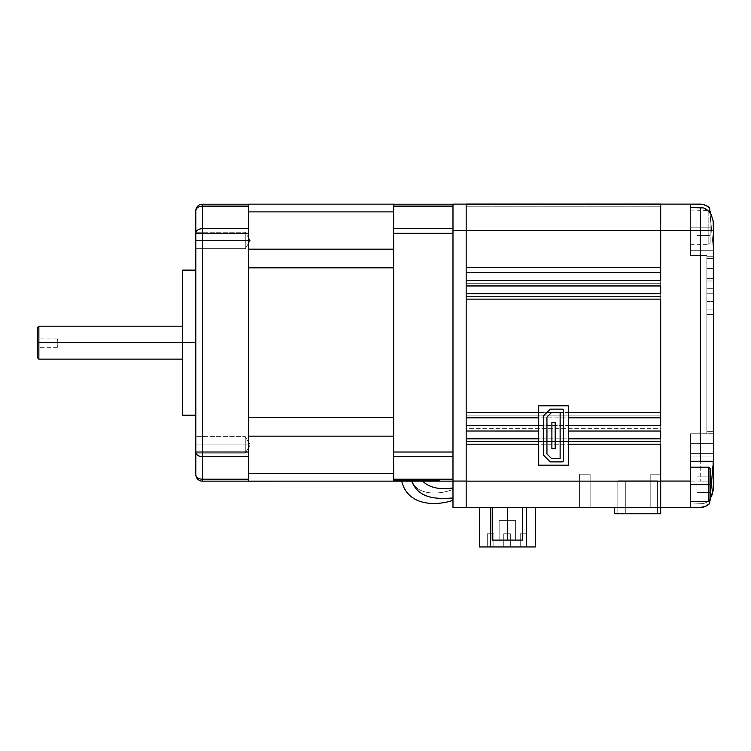 <?xml version="1.0" encoding="UTF-8"?>
<svg xmlns="http://www.w3.org/2000/svg" width="751" height="751" viewBox="0 0 751 751"><rect width="100%" height="100%" fill="white"/><g stroke="black" fill="none" stroke-linecap="round" stroke-linejoin="round"><path stroke-width="0.56" stroke-dasharray="3.75 2.82" d="M57.329 342.663L57.329 338.044L57.329 342.663L37.55 342.663L57.329 342.663L37.55 342.663L37.55 327.492L37.55 347.281L37.55 342.663L57.329 342.663L57.329 347.281L57.329 342.663M412.102 480.48L401.55 480.48L401.644 481.138L401.55 480.48L412.102 480.48C415.678 494.74 438.011 495.529 452.984 489.352C438.011 495.529 415.678 494.74 412.102 480.48M452.984 496.467L452.984 487.981C438.931 489.999 428.605 487.493 421.987 480.48L411.435 480.48L411.623 481.138L411.435 480.48C418.776 500.495 439.795 498.664 452.984 498.044L452.984 487.981C438.931 489.999 428.605 487.493 421.987 480.48L411.435 480.48L421.987 480.48L411.435 480.48L421.987 480.48L411.435 480.48L421.987 480.48L422.344 481.138L421.987 480.48L411.435 480.48C418.776 500.495 439.795 498.664 452.984 498.044L452.984 497.678M452.984 493.003L452.984 496.139M708.831 227.196L708.831 244.338L708.831 227.196L690.366 227.196L708.831 227.196L708.831 244.338L708.831 227.196L690.366 227.196L690.366 244.338L690.366 210.055L690.366 227.196L690.366 210.055L690.366 227.196L708.831 227.196L708.831 210.055L708.831 227.196M710.155 212.58L710.155 243.024L710.155 211.369L710.155 235.439L710.155 218.954L696.966 218.954L696.966 227.196L710.155 227.196L696.966 227.196L696.966 218.954L710.155 218.954L696.966 218.954L710.155 218.954L710.155 235.439L696.966 235.439L696.966 227.196L710.155 227.196L696.966 227.196L696.966 235.439L710.155 235.439L696.966 235.439L710.155 235.439L710.155 212.749M708.831 501.518L708.831 484.367L708.831 501.518M710.155 484.367L710.155 500.194L710.155 468.54L710.155 492.609L710.155 476.125L696.966 476.125L696.966 484.367L710.155 484.367L696.966 484.367L696.966 476.125L710.155 476.125L696.966 476.125L710.155 476.125L710.155 492.609L696.966 492.609L696.966 484.367L710.155 484.367L696.966 484.367L696.966 492.609L710.155 492.609L696.966 492.609L710.155 492.609L710.155 484.367M690.366 484.367L708.831 484.367L690.366 484.367L690.366 501.518L690.366 484.367M713.45 230.491L713.45 461.292L709.592 503.583L705.311 506.446L700.261 507.451A13.189 13.189 0 0 0 709.592 503.583L705.311 506.446L700.261 507.451A13.189 13.189 0 0 0 709.592 503.583L705.311 506.446L700.261 507.451A13.189 13.189 0 0 0 709.592 503.583L705.311 506.446L700.261 507.451A13.189 13.189 0 0 0 709.592 503.583A13.189 13.189 0 0 1 700.261 507.451A13.189 13.189 0 0 0 709.592 503.583A13.189 13.189 0 0 1 700.261 507.451A13.189 13.189 0 0 0 709.592 503.583A13.189 13.189 0 0 1 700.261 507.451A13.189 13.189 0 0 0 709.592 503.583A13.189 13.189 0 0 1 700.261 507.451A13.189 13.189 0 0 0 709.592 503.583A13.189 13.189 0 0 1 700.261 507.451L690.366 507.451L690.366 433.796L690.366 504.099L703.593 503.611L706.653 502.184L710.155 498.814L706.653 502.184L703.593 503.611L690.366 504.099L690.366 433.796L706.86 433.796L706.86 255.424L706.86 433.796L706.86 255.424L706.86 433.796L706.86 255.424L706.86 433.796L706.86 255.424L706.86 433.796L706.86 255.424L706.86 433.796L706.86 255.424L706.86 433.796L706.86 255.424L706.86 433.796L706.86 255.424L706.86 433.796L706.86 255.424L706.86 433.796L706.86 288.731L713.45 288.731L706.86 288.731L706.86 301.583L713.45 301.583L713.45 288.731L706.86 288.731L706.86 255.424L690.366 255.424L690.366 204.122L690.366 255.424L690.366 204.122L702.833 204.375L707.592 206.337L709.592 207.98L713.45 250.28L713.45 288.731L706.86 288.731L706.86 255.424L690.366 255.424L690.366 204.122L702.833 204.375L707.592 206.337L709.592 207.98L713.45 250.28L713.45 293.247L706.86 293.247L706.86 301.583L713.45 301.583L713.45 293.247L706.86 293.247L706.86 255.424L690.366 255.424L690.366 204.122L702.833 204.375L707.592 206.337L709.592 207.98L713.45 250.28L713.45 293.247L706.86 293.247L706.86 255.424L690.366 255.424L690.366 204.122L702.833 204.375L707.592 206.337L709.592 207.98L713.45 250.28L713.45 288.731L713.45 250.28L713.45 256.232L706.86 256.232L706.86 268.605L713.45 268.605L713.45 256.232L706.86 256.232L706.86 255.424L690.366 255.424L690.366 204.122L700.261 204.122L690.366 204.122L700.261 204.122L690.366 204.122L700.261 204.122L690.366 204.122L700.261 204.122L690.366 204.122L700.261 204.122L690.366 204.122L700.261 204.122L690.366 204.122L690.366 230.491L660.692 230.491L660.692 204.122L700.261 204.122A13.189 13.189 0 0 1 709.592 207.98L713.45 250.28L713.45 258.644L706.86 258.644L706.86 268.605L713.45 268.605L713.45 258.644L706.86 258.644L706.86 255.424L690.366 255.424L690.366 204.122L700.261 204.122A13.189 13.189 0 0 1 709.592 207.98A13.189 13.189 0 0 0 700.261 204.122A13.189 13.189 0 0 1 709.592 207.98A13.189 13.189 0 0 0 700.261 204.122A13.189 13.189 0 0 1 709.592 207.98A13.189 13.189 0 0 0 700.261 204.122A13.189 13.189 0 0 1 709.592 207.98A13.189 13.189 0 0 0 700.261 204.122A13.189 13.189 0 0 1 709.592 207.98A13.189 13.189 0 0 0 700.261 204.122A13.189 13.189 0 0 1 709.592 207.98A13.189 13.189 0 0 0 700.261 204.122L705.311 205.126L709.592 207.98A13.189 13.189 0 0 0 700.261 204.122L705.311 205.126L709.592 207.98A13.189 13.189 0 0 0 700.261 204.122L705.311 205.126L709.592 207.98L713.45 250.28L713.45 258.644L706.86 258.644L706.86 255.424L690.366 255.424L690.366 250.28L713.45 250.28L713.45 256.232L706.86 256.232L706.86 255.424L690.366 255.424L690.366 250.28L713.45 250.28L690.366 250.28L713.45 250.28L713.45 433.721L690.366 433.796L690.366 443.681L713.45 443.681L713.45 431.309L706.86 431.309L706.86 433.796L690.366 433.796L690.366 443.681L713.45 443.681L713.45 433.721L706.86 433.721L706.86 278.574L713.45 278.574L713.45 433.721L706.86 433.721L706.86 278.574L713.45 278.574L713.45 461.292L690.366 461.292L690.366 440.912L690.366 461.292L713.45 461.292L690.366 461.292L690.366 453.651L713.45 453.651L713.45 431.309L706.86 431.309L706.86 280.987L713.45 280.987L713.45 431.309L706.86 431.309L706.86 280.987L713.45 280.987L713.45 431.309L713.45 250.28L713.45 461.292L713.45 250.28L713.45 461.292L713.45 250.28L713.45 461.292L713.45 250.28L713.45 461.292L713.45 250.28L713.45 461.292L713.45 250.28L713.45 461.292L713.45 250.28L713.45 461.292L713.45 250.28L690.366 250.28L713.45 250.28L713.45 484.001L713.45 481.072L700.261 481.072L713.45 481.072L713.45 250.28L713.45 461.292L709.592 503.583A13.189 13.189 0 0 1 700.261 507.451L690.366 507.451L690.366 433.796L690.366 461.292L690.366 456.064L713.45 456.064L709.592 503.583A13.189 13.189 0 0 1 700.261 507.451L660.692 507.451L660.692 481.072L700.261 481.072L700.261 250.28L690.366 250.28L690.366 230.491L660.692 230.491L660.692 267.356L660.692 204.056L466.174 204.056L660.692 204.056L466.174 204.056L660.692 204.056L466.174 204.056L660.692 204.056L466.174 204.056L660.692 204.056L466.174 204.056L660.692 204.056L466.174 204.056L660.692 204.056L660.692 230.426L466.174 230.426L466.174 267.356L466.174 230.426L660.692 230.426L660.692 272.763L660.692 270.06L466.174 270.06L466.174 272.763L660.692 272.763L660.692 280.545L660.692 272.763L466.174 272.763L466.174 280.545L660.692 280.545L660.692 267.356L466.174 267.356L466.174 230.491L452.984 230.491L452.984 206.121L393.637 206.112L393.637 204.188L452.984 204.188L452.984 228.633L452.984 204.122L660.692 204.056L466.174 204.056L660.692 204.056L660.692 285.953L660.692 283.249L466.174 283.249L466.174 285.953L660.692 285.953L660.692 293.735L660.692 285.953L466.174 285.953L466.174 293.735L660.692 293.735L660.692 280.545L466.174 280.545L466.174 267.356L660.692 267.356L660.692 272.538L660.692 270.06L466.174 270.06L466.174 280.545L466.174 204.122L466.174 230.491L466.174 204.188L466.174 230.491L452.984 230.491L452.984 481.072L452.984 204.122L466.174 204.122M37.55 357.823L37.55 342.663L37.55 357.823M38.864 342.663L38.864 359.147L38.864 342.663L195.88 342.663L195.88 415.2L195.88 263.535L195.88 421.79L195.88 263.535L195.88 415.2L195.88 270.125L195.88 342.663L182.624 342.663L182.624 359.147L182.624 342.663L38.864 342.663L38.864 326.178L38.864 342.663M250.214 444.874L245.267 444.874C245.267 434.238 245.267 434.238 245.267 444.874C245.267 434.238 245.267 434.238 245.267 444.874L245.267 436.631L245.267 444.874L195.814 444.874L245.267 444.874C245.267 434.238 245.267 434.238 245.267 444.874C245.267 434.238 245.267 434.238 245.267 444.874L245.267 436.631L245.267 444.874L195.814 444.874L195.814 436.631L195.814 444.874L245.267 444.874L195.814 444.874L195.814 436.631L195.814 453.116L195.814 436.631L195.814 453.116L195.814 444.874L245.267 444.874L245.267 453.116L245.267 444.874L250.214 444.874L245.267 444.874C245.267 455.5 245.267 455.5 245.267 444.874C245.267 455.5 245.267 455.5 245.267 444.874L195.814 444.874L195.814 453.116L195.814 444.874L245.267 444.874L245.267 453.116L245.267 444.874L250.214 444.874L245.267 436.631L195.814 436.631L245.267 436.631L250.214 444.874L245.267 453.116L195.814 453.116L195.814 444.874L195.814 453.116L245.267 453.116L250.214 444.874M250.214 240.451L245.267 240.451C245.267 229.815 245.267 229.815 245.267 240.451C245.267 229.815 245.267 229.815 245.267 240.451L245.267 232.209L245.267 240.451L195.814 240.451L245.267 240.451C245.267 229.815 245.267 229.815 245.267 240.451C245.267 229.815 245.267 229.815 245.267 240.451L245.267 232.209L245.267 240.451L195.814 240.451L195.814 232.209L195.814 240.451L245.267 240.451L195.814 240.451L195.814 232.209L195.814 248.694L195.814 232.209L195.814 248.694L195.814 240.451L245.267 240.451L245.267 248.694L245.267 240.451L250.214 240.451L245.267 240.451C245.267 251.087 245.267 251.087 245.267 240.451C245.267 251.087 245.267 251.087 245.267 240.451L195.814 240.451L195.814 248.694L195.814 240.451L245.267 240.451L245.267 248.694L245.267 240.451L250.214 240.451L245.267 232.209L195.814 232.209L245.267 232.209L250.214 240.451L245.267 248.694L195.814 248.694L195.814 240.451L195.814 248.694L245.267 248.694L250.214 240.451M182.624 415.2L182.624 270.125L182.624 415.2M499.143 520.312L515.627 520.312L515.627 540.091L499.143 540.091L499.143 520.312L515.627 520.312L515.627 540.091L499.143 540.091L499.143 520.312L499.143 540.091L507.385 540.091L507.385 507.122L522.546 507.122L492.215 507.122L522.546 507.122L492.215 507.122L507.385 507.122L492.215 507.122L492.215 540.091L522.546 540.091L522.546 507.122L507.385 507.122L507.385 540.091L522.546 540.091L522.546 507.122L522.546 540.091L522.546 507.122L507.385 507.122L522.546 507.122L522.546 540.091L499.143 540.091L507.385 540.091L507.385 507.122L492.215 507.122L507.385 507.122L507.385 540.091L522.546 540.091L507.385 540.091L507.385 507.122L522.546 507.122L522.546 540.091L492.215 540.091L492.215 507.122L492.215 540.091L507.385 540.091L492.215 540.091L492.215 507.122L492.215 540.091L515.627 540.091L499.143 540.091L515.627 540.091L515.627 520.312L499.143 520.312L499.143 540.091L515.627 540.091L515.627 520.312L499.143 520.312M487.268 533.764L493.867 533.764L493.867 546.944L487.268 546.944L487.268 533.764L493.867 533.764L493.867 546.944L487.268 546.944L487.268 533.764L493.867 533.764L493.867 546.944L487.268 546.944L487.268 533.764L493.867 533.764L493.867 546.944L487.268 546.944L487.268 533.764L493.867 533.764L493.867 546.944L487.268 546.944L487.268 533.764L487.268 546.944L493.867 546.944L487.268 546.944L493.867 546.944L487.268 546.944L493.867 546.944L487.268 546.944L493.867 546.944L487.268 546.944L493.867 546.944L487.268 546.944L493.867 546.944L493.867 533.764L487.268 533.764L487.268 546.944L493.867 546.944L493.867 533.764L487.268 533.764L487.268 546.944L493.867 546.944L493.867 533.764L487.268 533.764L487.268 546.944L493.867 546.944L493.867 533.764L487.268 533.764L487.268 546.944L493.867 546.944L493.867 533.764L487.268 533.764M503.752 533.764L510.351 533.764L510.351 546.944L503.752 546.944L503.752 533.764L510.351 533.764L510.351 546.944L503.752 546.944L503.752 533.764L510.351 533.764L510.351 546.944L503.752 546.944L503.752 533.764L510.351 533.764L510.351 546.944L503.752 546.944L503.752 533.764L510.351 533.764L510.351 546.944L503.752 546.944L503.752 533.764L503.752 546.944L510.351 546.944L503.752 546.944L510.351 546.944L503.752 546.944L510.351 546.944L503.752 546.944L510.351 546.944L503.752 546.944L510.351 546.944L503.752 546.944L510.351 546.944L510.351 533.764L503.752 533.764L503.752 546.944L510.351 546.944L510.351 533.764L503.752 533.764L503.752 546.944L510.351 546.944L510.351 533.764L503.752 533.764L503.752 546.944L510.351 546.944L510.351 533.764L503.752 533.764L503.752 546.944L510.351 546.944L510.351 533.764L503.752 533.764M520.246 533.764L526.836 533.764L526.836 546.944L520.246 546.944L520.246 533.764L526.836 533.764L526.836 546.944L520.246 546.944L520.246 533.764L526.836 533.764L526.836 546.944L520.246 546.944L520.246 533.764L526.836 533.764L526.836 546.944L520.246 546.944L520.246 533.764L526.836 533.764L526.836 546.944L520.246 546.944L520.246 533.764L520.246 546.944L526.836 546.944L520.246 546.944L526.836 546.944L520.246 546.944L526.836 546.944L520.246 546.944L526.836 546.944L520.246 546.944L526.836 546.944L520.246 546.944L526.836 546.944L526.836 533.764L520.246 533.764L520.246 546.944L526.836 546.944L526.836 533.764L520.246 533.764L520.246 546.944L526.836 546.944L526.836 533.764L520.246 533.764L520.246 546.944L526.836 546.944L526.836 533.764L520.246 533.764L520.246 546.944L526.836 546.944L526.836 533.764L520.246 533.764M466.174 296.438L466.174 299.142L660.692 299.142L660.692 296.438L466.174 296.438L466.174 412.43L660.692 412.43L660.692 417.838L660.692 415.134L466.174 415.134L466.174 417.838L660.692 417.838L660.692 431.018L660.692 428.323L466.174 428.323L466.174 431.027L660.692 431.018L660.692 444.207L660.692 441.504L466.174 441.504L466.174 444.207L660.692 444.207L660.692 507.516L660.692 444.207L466.174 444.207L466.174 481.138L660.692 481.138L660.692 431.018L466.174 431.027L466.174 417.838L466.174 425.62L660.692 425.62L660.692 417.838L466.174 417.838L466.174 280.545L466.174 293.735L466.174 280.545L466.174 283.249L660.692 283.249L660.692 280.545L660.692 412.43L660.692 299.142L466.174 299.142L466.174 412.43L466.174 293.735L466.174 296.438L660.692 296.438L660.692 293.735L466.174 293.735L466.174 299.142L466.174 296.438M551.61 458.589L560.133 458.589L560.133 412.43L551.61 412.43L546.944 417.087L546.944 453.923L551.61 458.589M555.186 448.694L551.891 448.694L551.891 422.315L555.186 422.315L555.186 448.694L551.891 448.694L551.891 422.315L555.186 422.315L555.186 448.694M568.376 465.179L538.702 465.179L538.702 405.831L568.376 405.831L568.376 465.179L568.376 405.831M562.621 461.781A1.314 1.314 0 0 1 562.114 461.884L550.248 461.884L543.649 455.294L550.248 461.884L562.114 461.884L563.334 461.067L563.438 410.45L562.621 409.229L550.248 409.126L543.649 415.725L543.649 455.294L543.649 415.725L550.248 409.126L562.114 409.126A1.314 1.314 0 0 1 562.621 409.229M700.261 204.122L705.311 205.126L709.592 207.98L713.45 250.28L710.005 212.552L713.45 250.28L713.45 461.292L709.592 503.583L705.311 506.446L700.261 507.451L660.692 507.516L660.692 444.207L660.692 507.451L466.174 507.188L660.692 507.188L466.174 507.188L548.596 507.122L466.174 507.451L466.174 438.8L660.692 438.8L660.692 293.735L660.692 412.43L466.174 412.43L466.174 415.134L660.692 415.134L660.692 412.43L660.692 425.62L660.692 412.43L660.692 425.62L466.174 425.62L466.174 417.838L466.174 428.323L660.692 428.323L660.692 425.62L660.692 438.809L660.692 425.62L660.692 438.809L466.174 438.8L466.174 431.018L466.174 441.504L660.692 441.504L660.692 438.8L660.692 481.072L700.261 481.072L700.261 250.28L713.45 250.28L713.45 461.292L709.592 503.583L705.311 506.446L702.833 507.197L690.366 507.451L690.366 456.064L713.45 456.064L713.45 461.292L709.592 503.583L705.311 506.446L702.833 507.197L690.366 507.451L690.366 453.651L713.45 453.651L713.45 461.292L709.592 503.583L705.311 506.446L702.833 507.197L690.366 507.451L690.366 433.796L706.86 433.796L706.86 255.424L690.366 255.424L690.366 250.28L713.45 250.28L713.45 461.292L709.592 503.583L705.311 506.446L702.833 507.197L690.366 507.451L690.366 433.796L706.86 433.796L706.86 255.424L690.366 255.424L690.366 204.122L702.833 204.375L707.592 206.337L709.592 207.98L713.45 250.28L713.45 461.292L709.592 503.583L705.311 506.446L702.833 507.197L690.366 507.451L690.366 433.796L706.86 433.796L706.86 309.91L713.45 309.91L713.45 461.292L709.592 503.583L705.311 506.446L702.833 507.197L690.366 507.451L690.366 433.796L706.86 433.796L706.86 255.424L690.366 255.424L690.366 204.122L702.833 204.375L707.592 206.337L709.592 207.98L713.45 250.28L713.45 461.292L709.592 503.583L705.311 506.446L702.833 507.197L690.366 507.451L690.366 433.796L706.86 433.796L706.86 255.424L690.366 255.424L690.366 204.122L702.833 204.375L707.592 206.337L709.592 207.98L713.45 250.28L713.45 461.292L709.592 503.583L705.311 506.446L702.833 507.197L690.366 507.451L690.366 433.796L706.86 433.796L706.86 255.424L690.366 255.424L690.366 204.122L702.833 204.375L707.592 206.337L709.592 207.98L713.45 250.28L713.45 461.292L709.592 503.583L705.311 506.446L702.833 507.197L690.366 507.451L690.366 433.796L706.86 433.796L706.86 255.424L690.366 255.424L690.366 204.122L702.833 204.375L707.592 206.337L709.592 207.98L713.45 250.28L713.45 461.292L709.592 503.583L705.311 506.446L702.833 507.197L690.366 507.451L690.366 433.796L706.86 433.796L706.86 255.424L690.366 255.424L690.366 204.122L702.833 204.375L707.592 206.337L709.592 207.98L713.45 250.28L713.45 461.292L709.592 503.583L713.45 461.292L690.366 461.292L690.366 433.796L706.86 433.796L706.86 255.424L690.366 255.424L690.366 204.122L690.366 255.424L690.366 204.122L690.366 255.424L690.366 204.122L690.366 255.424L690.366 204.122L690.366 255.424L690.366 207.464L690.366 255.424L706.86 255.424L690.366 255.424L706.86 255.424L690.366 255.424L690.366 204.122L690.366 255.424L706.86 255.424L690.366 255.424L690.366 204.122L690.366 255.424L706.86 255.424L690.366 255.424L690.366 204.122L690.366 255.424L706.86 255.424L690.366 255.424L690.366 204.122L466.174 204.056L660.692 204.056L660.692 204.798L660.692 204.056L466.174 204.056L466.174 204.798L466.174 204.056L660.692 204.056L660.692 206.797L660.692 204.056L466.174 204.056L466.174 204.798L466.174 204.056L660.692 204.056L660.692 206.797L660.692 204.056L466.174 204.056L466.174 206.797L466.174 204.056L660.692 204.056L660.692 206.797L660.692 204.056L466.174 204.056L466.174 206.797L466.174 204.056L466.174 205.126L466.174 204.056L660.692 204.056L660.692 206.797L660.692 204.056L466.174 204.056L466.174 206.797L466.174 204.056M660.692 513.778L660.692 507.451L452.984 507.451L452.984 481.072L466.174 481.072L466.174 507.516L466.174 444.207L466.174 507.516L466.174 481.072L466.174 507.451L660.692 507.516L466.174 507.516L660.692 507.516L466.174 507.516L660.692 507.516L660.692 474.219L650.807 474.219L650.807 507.188L660.692 507.188L614.534 507.188L650.807 507.188L650.807 474.219L660.692 474.219L660.692 507.451L660.692 474.219L650.807 474.219L650.807 507.188L650.807 474.219L660.692 474.219L660.692 513.778L614.534 513.778L614.534 507.188L614.534 513.778L660.692 513.778M579.584 507.188L590.136 507.188L579.584 507.188L590.136 507.188L579.584 507.188L590.136 507.188L579.584 507.188L590.136 507.188L590.136 474.219L579.584 474.219L579.584 507.188L579.584 474.219L590.136 474.219L590.136 507.188L590.136 474.219L590.136 507.188L579.584 507.188L579.584 474.219L579.584 507.188L590.136 507.188L590.136 474.219L579.584 474.219L590.136 474.219L579.584 474.219L579.584 507.188L579.584 474.219L590.136 474.219L590.136 507.188L590.136 474.219L590.136 507.188L579.584 507.188L579.584 474.219L579.584 507.188L579.584 474.219L590.136 474.219L579.584 474.219L590.136 474.219L590.136 507.188L579.584 507.188L579.584 474.219L579.584 507.188L590.136 507.188L590.136 474.219L579.584 474.219L579.584 507.188M526.676 507.122L479.354 507.122L535.407 507.122L490.403 507.122L535.407 507.122L526.676 507.122L526.676 546.944L526.676 507.122M248.562 266.511L248.562 233.289L202.404 233.289L202.404 456.692L202.404 452.027L248.562 452.027L248.562 456.692L202.404 456.692L202.404 481.138L248.562 481.138L202.404 481.138L202.404 479.204L248.562 479.204L248.562 481.138L248.562 473.449L393.637 473.449L393.637 481.175L439.795 481.138L439.795 480.48L393.637 480.48L393.637 481.175L393.637 480.48L439.795 480.48L439.795 481.138L393.637 481.138L393.637 479.204L452.984 479.204L452.984 481.138L452.984 479.204L452.984 481.138L248.562 481.175L248.562 417.49L393.637 417.49L393.637 267.825L248.562 267.825L248.562 204.15L248.562 208.6L248.562 204.15L393.637 204.15L393.637 249.182L393.637 211.876L248.562 211.876L248.562 266.511L248.562 249.182L393.637 249.182L393.637 417.49L393.637 267.825L248.562 267.825L248.562 417.49L393.637 417.49L393.637 452.027L452.984 452.027L452.984 479.204L452.984 455.697L452.984 479.204L452.984 456.692L393.637 456.692L393.637 479.204L393.637 436.143L393.637 481.175L393.637 418.814L393.637 473.449L393.637 436.143L248.562 436.143L248.562 473.449L393.637 473.449L393.637 479.166L452.984 479.204L452.984 481.138L393.637 481.138L439.795 481.138L393.637 481.138L393.637 479.204L393.637 481.175L248.562 481.175L248.562 418.814L248.562 479.166L248.562 456.692L202.404 456.692L202.404 479.204L248.562 479.204L248.562 204.188L248.562 206.112L202.404 206.112L202.404 228.633L248.562 228.633L248.562 206.112L202.404 206.112L202.404 204.188L248.562 204.188L202.404 204.188L202.404 206.112A6.59 4.666 0 0 0 195.814 210.778A6.59 6.59 0 0 1 202.404 204.188A6.59 6.59 0 0 0 195.814 210.778A6.59 4.666 180 0 1 202.404 206.112L202.404 228.633L248.562 228.633L248.562 233.289L202.404 233.289L202.404 452.027L248.562 452.027L248.562 418.814M195.814 474.548L195.814 233.289A6.59 4.666 180 0 1 202.404 228.633A6.59 4.666 0 0 0 195.814 233.289L202.404 233.289L202.404 228.633L202.404 233.289L195.814 233.289L195.814 452.027L202.404 452.027L195.814 452.027A6.59 4.666 180 0 0 202.404 456.692A6.59 4.666 0 0 1 195.814 452.027L195.814 474.548A6.59 4.666 180 0 0 202.404 479.204A6.59 4.666 0 0 1 195.814 474.548A6.59 6.59 0 0 0 202.404 481.138A6.59 6.59 0 0 1 195.814 474.548M393.637 256.889L393.637 206.112L393.637 228.633L452.984 228.633L452.984 204.31L452.984 233.289L393.637 233.289L393.637 256.889M393.637 211.876L393.637 249.182L393.637 204.15L393.637 211.876L248.562 211.876L248.562 204.15L393.637 204.15L393.637 211.876M393.637 266.511L393.637 267.825M393.637 417.49L393.637 418.814M452.984 452.027L452.984 229.628L452.984 456.692L393.637 456.692L393.637 452.027L452.984 452.027M452.984 490.14L452.984 499.537M452.984 499.837L452.984 491.755M452.984 492.703L452.984 497.162L452.984 492.703M452.984 492.149L452.984 488.291L452.984 492.149M452.984 455.697L452.984 453.313L452.984 455.697M466.174 481.138L660.692 481.138L660.692 507.516L466.174 507.516L452.984 507.451L452.984 481.072L466.174 481.072M466.174 285.953L466.174 280.545L466.174 285.953M466.174 412.43L466.174 417.838L466.174 412.43M466.174 425.62L466.174 431.018L466.174 425.62M466.174 204.084L466.174 206.797L466.174 204.084M660.692 204.122L660.692 206.797L660.692 204.122M548.596 507.188L466.174 507.122L548.596 507.188M507.385 507.122L507.385 540.091L492.215 540.091L492.215 507.122L507.385 507.122M535.407 507.516L535.407 546.944L526.676 546.944L535.407 546.944L535.407 507.516M490.403 507.516L479.354 507.122L490.403 507.122L490.403 546.944L479.354 546.944L479.354 507.122L479.354 546.944L526.676 546.944L490.403 546.944L490.403 507.516M526.836 533.764L520.49 533.764L526.836 533.764M510.351 533.764L504.005 533.764L510.351 533.764M493.867 533.764L487.521 533.764L493.867 533.764M515.627 520.312L499.302 520.312L515.627 520.312M195.88 342.663L195.88 270.125L195.88 342.663M590.136 507.188L590.136 474.219L590.136 507.188M579.584 474.219L590.136 474.219L579.584 474.219M245.267 240.451C245.267 251.087 245.267 251.087 245.267 240.451C245.267 251.087 245.267 251.087 245.267 240.451M245.267 444.874C245.267 455.5 245.267 455.5 245.267 444.874C245.267 455.5 245.267 455.5 245.267 444.874M657.397 513.778L617.838 513.778L657.397 513.778L625.752 513.778L657.397 513.778L657.397 480.809L625.752 480.809L625.752 513.778L617.838 513.778L625.752 513.778L617.838 513.778L617.838 480.809L625.752 480.809L617.838 480.809L617.838 513.778L617.838 480.809L617.838 513.778L625.752 513.778L625.752 480.809L625.752 513.778L625.752 480.809L625.752 513.778L657.397 513.778L657.397 480.809L657.397 513.778L625.752 513.778L625.752 480.809L657.397 480.809L657.397 513.778L625.752 513.778L625.752 480.809L625.752 513.778L625.752 480.809L657.397 480.809L617.838 480.809L657.397 480.809L657.397 513.778L657.397 480.809L625.752 480.809L625.752 513.778L625.752 480.809L625.752 513.778L617.838 513.778L617.838 480.809L625.752 480.809L617.838 480.809L617.838 513.778L617.838 480.809L617.838 513.778L625.752 513.778L625.752 480.809L625.752 513.778L625.752 480.809L625.752 513.778L657.397 513.778L657.397 480.809L657.397 513.778M625.752 480.809L657.397 480.809L625.752 480.809M393.637 436.143L248.562 436.143M248.562 249.182L393.637 249.182M393.637 228.633L452.984 228.633L452.984 233.289L393.637 233.289L393.637 228.633M393.637 204.188L452.984 204.188L452.984 206.112L393.637 206.112L393.637 204.188M706.86 314.434L713.45 314.434L713.45 461.292L690.366 461.292L713.45 461.292L709.592 503.583L713.45 461.292L709.592 503.583L713.45 461.292L709.592 503.583L713.45 461.292L709.592 503.583L713.45 461.292L709.592 503.583L713.45 461.292L709.592 503.583L713.45 461.292L709.592 503.583L713.45 461.292L713.45 301.583L706.86 301.583L706.86 309.91L713.45 309.91L706.86 309.91L713.45 309.91L713.45 293.247L706.86 293.247L706.86 433.796L706.86 255.424L690.366 255.424L706.86 255.424L690.366 255.424L690.366 204.122L690.366 255.424L706.86 255.424L690.366 255.424L706.86 255.424L690.366 255.424L690.366 204.122L690.366 255.424L706.86 255.424L690.366 255.424L706.86 255.424L690.366 255.424L706.86 255.424L690.366 255.424L706.86 255.424L706.86 433.796L706.86 255.424L706.86 433.796L706.86 314.434L713.45 314.434L706.86 314.434L713.45 314.434L713.45 301.583L706.86 301.583L706.86 314.434M690.366 507.451L690.366 433.796L706.86 433.796L690.366 433.796L706.86 433.796L690.366 433.796L706.86 433.796L690.366 433.796L706.86 433.796L690.366 433.796L706.86 433.796L690.366 433.796L706.86 433.796L690.366 433.796L706.86 433.796L690.366 433.796L690.366 507.451L690.366 433.796L706.86 433.796L690.366 433.796L690.366 507.451L690.366 433.796L706.86 433.796L690.366 433.796L690.366 507.451L690.366 433.796L706.86 433.796L690.366 433.796L690.366 507.451L690.366 433.796L706.86 433.796L706.86 431.309L713.45 431.309L713.45 456.064L690.366 456.064L690.366 433.796L690.366 507.451L690.366 433.796L713.45 433.721L713.45 453.651L713.45 443.681L690.366 443.681L690.366 453.651L713.45 453.651L690.366 453.651L690.366 433.796L690.366 507.451L690.366 433.796L706.86 433.796L690.366 433.796L690.366 507.451L690.366 433.796L706.86 433.796L690.366 433.796L706.86 433.796L690.366 433.796L690.366 507.451L690.366 433.796L690.366 507.451L690.366 433.796L690.366 507.451L700.261 507.451M709.592 207.98L713.45 250.28L709.592 207.98L713.45 250.28L709.592 207.98L713.45 250.28L709.592 207.98L713.45 250.28L709.592 207.98L713.45 250.28L709.592 207.98L713.45 250.28L709.592 207.98L713.45 250.28L709.592 207.98L713.45 250.28L709.592 207.98L713.45 250.28L713.45 461.292L713.131 220.85M702.833 204.375L707.592 206.337M710.155 497.387L709.817 501.077L710.155 497.387M706.86 280.987L706.86 256.232L713.45 256.232L713.45 280.987L706.86 280.987L713.45 280.987L713.45 268.605L706.86 268.605L706.86 278.574L713.45 278.574L713.45 268.605L706.86 268.605L706.86 280.987M706.86 278.574L706.86 258.644L713.45 258.644L713.45 278.574L706.86 278.574M713.45 456.064L713.45 443.681L690.366 443.681L690.366 456.064L713.45 456.064M708.831 467.225L708.831 484.367L708.831 467.225M696.966 476.125L696.966 492.609L696.966 476.125M696.966 218.954L696.966 235.439L696.966 218.954M439.795 481.138L439.795 480.48L439.795 481.138M393.637 480.48L439.795 480.48L393.637 480.48M452.984 492.008L452.984 494.975M452.984 491.013L452.984 495.82M452.984 496.927L452.984 498.702M568.376 425.62L568.376 426.408M568.376 430.229L568.376 431.027M568.376 438.8L568.376 439.598M568.376 443.419L568.376 444.207M568.376 412.43L568.376 413.219M568.376 417.04L568.376 417.838M538.702 431.027L538.702 430.229M538.702 426.408L538.702 425.62M538.702 417.838L538.702 417.04M538.702 413.219L538.702 412.43M538.702 405.831L538.702 465.179M538.702 444.207L538.702 443.419M538.702 439.598L538.702 438.8M57.329 338.044L37.55 338.044M690.366 244.338L708.831 244.338L710.155 243.024M660.692 204.798L466.174 204.798L660.692 204.798M660.692 206.797L466.174 206.797L660.692 206.797M690.366 210.055L709.817 210.496M57.329 347.281L37.55 347.281"/><path stroke-width="1.13" d="M452.984 500.344C437.007 505.817 407.446 506.85 401.55 480.48C407.446 506.85 437.007 505.817 452.984 500.344L452.984 496.918M452.984 494.721L452.984 498.044C439.795 498.664 418.776 500.495 411.435 480.48C418.776 500.495 439.795 498.664 452.984 498.044L452.984 493.003M452.984 491.989L452.984 491.032M452.984 489.408L452.984 491.041L452.984 489.408M452.984 487.981C438.931 489.999 428.605 487.493 421.987 480.48C428.605 487.493 438.931 489.999 452.984 487.981L452.984 488.347M708.831 484.367L708.831 501.518L708.831 484.367L690.366 484.367L708.831 484.367L708.831 467.225L708.831 484.367L710.155 484.367L708.831 484.367M710.155 500.194L710.155 484.367L710.155 500.194L708.831 501.518L690.366 501.518M37.55 342.663L37.55 357.823L37.55 342.663L38.864 342.663L37.55 342.663L37.55 327.492L37.55 342.663M182.624 359.147L38.864 359.147L38.864 342.663L38.864 359.147L37.55 357.823M182.624 415.2L182.624 270.125L182.624 342.663L38.864 342.663L195.814 342.663L182.624 342.663L182.624 415.2L195.88 415.2M660.692 431.027L660.692 438.8L568.376 438.8L568.376 431.027L660.692 431.027L568.376 431.027L568.376 417.838L660.692 417.838L660.692 425.62L568.376 425.62L660.692 425.62L660.692 417.838L568.376 417.838L568.376 412.43L660.692 412.43L568.376 412.43L568.376 405.831L538.702 405.831L538.702 412.43L466.174 412.43L466.174 299.142L660.692 299.142L660.692 412.43L660.692 299.142L466.174 299.142L466.174 425.62L466.174 417.838L538.702 417.838L538.702 425.62L466.174 425.62L466.174 431.018L538.702 431.027L538.702 438.8L466.174 438.8L466.174 431.027L466.174 507.516L660.692 507.516L660.692 513.778L614.534 513.778L614.534 507.516L614.534 513.778L660.692 513.778L660.692 481.138L660.692 507.516L466.174 507.516L466.174 444.207L538.702 444.207L538.702 465.179L568.376 465.179L568.376 438.8L660.692 438.809L660.692 431.018M660.692 444.207L568.376 444.207L660.692 444.207L660.692 481.138L466.174 481.138L660.692 481.138L660.692 444.207M690.366 507.451L660.692 507.451L690.366 507.451L690.366 461.292L700.261 461.292L690.366 461.292L690.366 507.451L700.261 507.451A13.189 13.189 0 0 0 709.592 503.583L705.311 506.446L700.261 507.451M713.45 230.491L713.45 461.292L710.155 497.387L713.45 461.292L713.45 484.001L713.45 461.292L700.261 461.292L700.261 230.491L700.261 461.292L713.45 461.292L713.45 230.491L660.692 230.491L700.261 230.491L700.261 207.464L700.261 230.491L713.45 230.491L713.131 220.85L711.15 214.373L706.663 209.388L703.612 207.961L700.261 207.464L690.366 207.464L690.366 204.122L702.833 204.375L707.592 206.337L709.592 207.98L710.005 212.552L709.592 207.98A13.189 13.189 0 0 0 700.261 204.122L702.833 204.375M713.45 484.001L713.121 490.769L710.155 498.814L712.427 494.074L713.45 484.001M713.159 221.076L711.15 214.373L709.226 211.594L703.612 207.961L690.366 207.464L690.366 204.122L660.692 204.122L700.261 204.122M690.366 481.072L660.692 481.072L690.366 481.072M660.692 417.838L660.692 412.43L660.692 417.838M660.692 293.735L466.174 293.735L466.174 285.953L466.174 299.142L466.174 293.735L660.692 293.735L660.692 285.953L660.692 293.735M660.692 280.545L466.174 280.545L466.174 272.763L466.174 285.953L660.692 285.953L466.174 285.953L466.174 280.545L660.692 280.545L660.692 272.763L660.692 280.545M660.692 204.056L660.692 267.356L466.174 267.356L466.174 230.426L660.692 230.426L660.692 267.356L466.174 267.356L466.174 272.763L660.692 272.763L466.174 272.763L466.174 230.426L660.692 230.426L660.692 204.056L452.984 204.122L452.984 507.451L466.174 507.451L452.984 507.451L452.984 230.491L466.174 230.491L452.984 230.491L452.984 204.122L466.174 204.122L466.174 230.426L466.174 204.056L660.692 204.056M248.562 418.814L248.562 481.138L452.984 481.138L393.637 481.138L393.637 456.692L393.637 481.138L248.562 481.175L248.562 479.204L202.404 479.204L202.404 456.692L248.562 456.692L248.562 479.204L202.404 479.204L202.404 481.138L248.562 481.138L202.404 481.138A6.59 6.59 0 0 1 195.814 474.548A6.59 4.666 0 0 0 202.404 479.204L202.404 456.692L248.562 456.692L248.562 452.027L202.404 452.027L202.404 233.289L248.562 233.289L248.562 266.511M248.562 204.188L248.562 452.027L202.404 452.027L202.404 456.692L202.404 233.289L248.562 233.289L248.562 228.633L202.404 228.633L202.404 206.112L248.562 206.112L248.562 228.633L202.404 228.633L202.404 233.289L202.404 206.112L248.562 206.112L248.562 204.188L202.404 204.188L202.404 206.112L202.404 204.188C198.395 204.572 196.199 206.769 195.814 210.778L195.814 474.548A6.59 6.59 0 0 0 202.404 481.138L202.404 479.204A6.59 4.666 180 0 1 195.814 474.548L195.814 452.027L202.404 452.027L195.814 452.027C196.199 454.862 198.395 456.42 202.404 456.692A6.59 4.666 180 0 1 195.814 452.027L195.814 233.289A6.59 4.666 0 0 1 202.404 228.633C198.395 228.905 196.199 230.463 195.814 233.289L202.404 233.289L195.814 233.289L195.814 210.778A6.59 6.59 0 0 1 202.404 204.188L248.562 204.188M393.637 204.15L248.562 204.15L393.637 204.15M393.637 267.825L393.637 249.182L248.562 249.182L248.562 267.825L393.637 267.825L393.637 417.49L248.562 417.49L248.562 267.825L393.637 267.825L393.637 256.889L393.637 266.511M248.562 211.876L393.637 211.876L248.562 211.876M248.562 436.143L393.637 436.143L393.637 417.49L248.562 417.49L248.562 436.143L393.637 436.143M393.637 473.449L248.562 473.449L393.637 473.449M393.637 204.188L393.637 256.889L393.637 233.289L452.984 233.289L393.637 233.289L393.637 206.112L452.984 206.112L393.637 206.112L393.637 204.188L452.984 204.188L393.637 204.188M393.637 418.814L393.637 456.692L452.984 456.692L393.637 456.692L393.637 417.49M452.984 228.633L393.637 228.633L452.984 228.633M452.984 452.027L393.637 452.027L452.984 452.027M452.984 479.204L393.637 479.204L452.984 479.204M466.174 481.072L452.984 481.072L466.174 481.072M538.702 425.62L466.174 425.62L466.174 431.018L538.702 431.027L538.702 417.838L466.174 417.838L466.174 412.43L538.702 412.43L538.702 417.838M538.702 438.8L466.174 438.8L466.174 444.207L538.702 444.207L538.702 431.027M522.546 540.091L522.546 507.516L522.546 540.091L507.385 540.091L507.385 507.516L507.385 540.091L492.215 540.091L492.215 507.516L492.215 540.091L522.546 540.091M535.407 546.944L535.407 507.516L535.407 546.944L526.676 546.944L535.407 546.944M526.676 507.516L526.676 546.944L490.403 546.944L490.403 507.516L490.403 546.944L479.354 546.944L526.676 546.944L526.676 507.516M479.354 507.516L479.354 546.944L479.354 507.516M37.55 327.492L38.864 326.178L38.864 342.663L38.864 326.178L182.624 326.178M393.637 249.182L248.562 249.182M195.814 210.778C196.199 207.943 198.395 206.394 202.404 206.112A6.59 4.666 180 0 0 195.814 210.778M660.692 272.763L660.692 267.356L660.692 272.763M707.592 206.337L709.592 207.98M709.817 501.077L709.592 503.583L709.817 501.077M713.384 223.882L713.412 224.38M710.155 468.54L710.155 484.367L710.155 468.54L708.831 467.225L690.366 467.225M710.155 211.369L710.155 212.749L709.817 210.496M452.984 495.82L452.984 496.467M568.376 426.408L568.376 430.229M568.376 431.027L568.376 438.8M568.376 439.598L568.376 443.419M568.376 444.207L568.376 465.179L538.702 465.179L538.702 444.207M538.702 412.43L538.702 405.831L568.376 405.831L568.376 412.43M568.376 413.219L568.376 417.04M568.376 417.838L568.376 425.62M538.702 430.229L538.702 426.408M538.702 417.04L538.702 413.219M538.702 443.419L538.702 439.598M538.702 465.179L568.376 465.179M568.376 405.831L538.702 405.831M562.621 409.229A1.314 1.314 0 0 1 563.438 410.45A1.314 1.314 0 0 0 562.114 409.126L550.248 409.126L543.649 415.725L543.649 455.294L550.248 461.884L562.621 461.781L563.438 460.56L563.334 409.943L562.114 409.126L550.248 409.126L543.649 415.725L543.649 455.294L550.248 461.884L562.114 461.884A1.314 1.314 0 0 0 563.438 460.56A1.314 1.314 0 0 1 562.621 461.781M560.133 458.589L551.61 458.589L546.944 453.923L546.944 417.087L551.61 412.43L560.133 412.43L560.133 458.589L551.61 458.589L560.133 458.589L560.133 412.43L551.61 412.43L546.944 417.087L546.944 453.923L551.61 458.589L546.944 453.923L546.944 417.087L551.61 412.43L560.133 412.43L560.133 458.589M551.891 422.315L551.891 448.694L555.186 448.694L555.186 422.315L551.891 422.315L551.891 448.694L555.186 448.694L555.186 422.315L551.891 422.315M182.624 270.125L195.88 270.125"/></g></svg>
